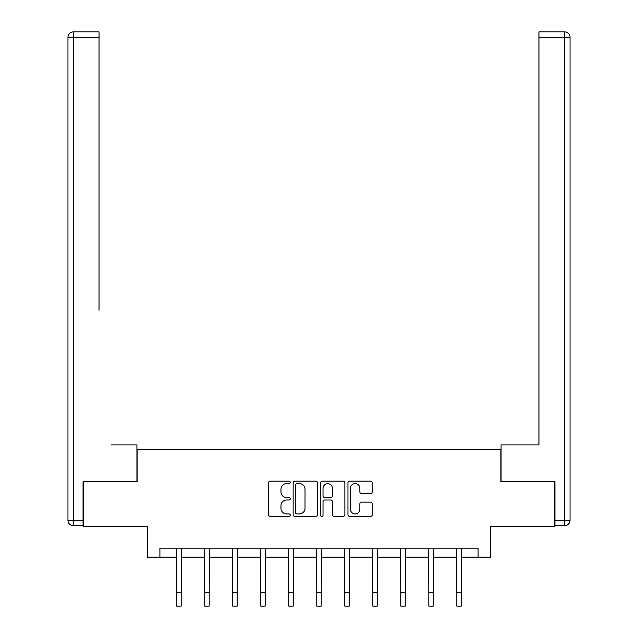 <?xml version="1.0" encoding="UTF-8"?>
<svg xmlns="http://www.w3.org/2000/svg" width="638" height="638" viewBox="0 0 638 638"><rect width="100%" height="100%" fill="white"/><g stroke="black" fill="none" stroke-linecap="round" stroke-linejoin="round"><path stroke-width="0.96" d="M290.274 482.384A1.236 1.236 0 0 0 289.038 481.148L270.313 481.148A1.762 1.762 0 0 0 268.55 482.91L268.55 514.635A1.762 1.762 0 0 0 270.313 516.397L289.038 516.397A1.236 1.236 0 0 0 290.274 515.161A1.236 1.236 0 0 0 289.038 513.933L286.614 513.933A5.638 5.638 0 0 1 280.975 508.295L280.975 505.647A5.638 5.638 0 0 1 286.614 500.009L289.038 500.009A1.236 1.236 0 0 0 290.274 498.772A1.236 1.236 0 0 0 289.038 497.536L286.614 497.536A5.638 5.638 0 0 1 280.975 491.898L280.975 489.258A5.638 5.638 0 0 1 286.614 483.612L289.038 483.612A1.236 1.236 0 0 0 290.274 482.384M370.511 493.573A1.762 1.762 0 0 0 372.273 491.81L372.273 482.91A1.762 1.762 0 0 0 370.511 481.148L349.712 481.148A1.762 1.762 0 0 0 347.949 482.91L347.949 514.635A1.762 1.762 0 0 0 349.712 516.397L370.511 516.397A1.762 1.762 0 0 0 372.273 514.635L372.273 503.884A1.762 1.762 0 0 0 370.511 502.122L361.61 502.122A1.762 1.762 0 0 0 359.848 503.884L359.848 509.22A4.713 4.713 0 0 1 355.135 513.933A4.713 4.713 0 0 1 350.421 509.22L350.421 488.333A4.713 4.713 0 0 1 355.135 483.612A4.713 4.713 0 0 1 359.848 488.333L359.848 491.81A1.762 1.762 0 0 0 361.61 493.573L370.511 493.573M159.907 557.134L159.907 548.154L478.093 548.154L478.093 557.134L490.662 557.134L490.662 526.605L554.414 526.605L554.414 481.714L500.902 481.714L500.902 449.391L137.098 449.391L137.098 481.714L83.586 481.714L83.586 526.605L147.338 526.605L147.338 557.134L176.694 557.134M317.461 482.91A1.762 1.762 0 0 0 315.698 481.148L294.9 481.148A1.762 1.762 0 0 0 293.137 482.91L293.137 514.635A1.762 1.762 0 0 0 294.9 516.397L315.698 516.397A1.762 1.762 0 0 0 317.461 514.635L317.461 482.91M322.302 481.148L343.1 481.148A1.762 1.762 0 0 1 344.863 482.91L344.863 514.635A1.762 1.762 0 0 1 343.1 516.397L334.2 516.397A1.762 1.762 0 0 1 332.438 514.635L332.438 501.771A1.762 1.762 0 0 0 330.675 500.009L324.774 500.009A1.762 1.762 0 0 0 323.011 501.771L323.011 515.161A1.236 1.236 0 0 1 321.775 516.397A1.236 1.236 0 0 1 320.539 515.161L320.539 482.91A1.762 1.762 0 0 1 322.302 481.148M181.184 557.134L204.702 557.134M209.192 557.134L232.718 557.134M237.208 557.134L260.727 557.134M265.217 557.134L288.743 557.134M293.233 557.134L316.759 557.134M321.241 557.134L344.767 557.134M349.257 557.134L372.783 557.134M377.273 557.134L400.792 557.134M405.282 557.134L428.808 557.134M433.298 557.134L456.816 557.134M461.306 557.134L478.093 557.134M296.837 483.612A1.236 1.236 0 0 0 295.601 484.848L295.601 512.697A1.236 1.236 0 0 0 296.837 513.933L299.389 513.933A5.638 5.638 0 0 0 305.028 508.295L305.028 489.258A5.638 5.638 0 0 0 299.389 483.612L296.837 483.612M332.438 488.421A4.713 4.713 0 0 0 327.725 483.7A4.713 4.713 0 0 0 323.011 488.421L323.011 495.774A1.762 1.762 0 0 0 324.774 497.536L330.675 497.536A1.762 1.762 0 0 0 332.438 495.774L332.438 488.421M176.463 548.154L176.694 592.63L181.184 592.63L181.407 548.154M176.694 592.63L176.694 606.1L181.184 606.1L181.184 592.63M136.923 481.714L136.923 444.901L111.419 444.901M99.034 37.283L73.354 37.283L73.354 31.9L99.034 31.9L99.034 310.228M73.354 525.712L73.354 520.321L67.963 520.321A5.383 5.383 0 0 0 73.354 525.712L83.052 525.712L73.354 525.712A5.383 5.383 0 0 1 67.963 520.321L67.963 37.283A5.383 5.383 0 0 1 73.354 31.9A5.383 5.383 0 0 0 67.963 37.283L73.354 37.283L73.354 520.321L83.052 520.321L83.052 481.714L83.586 481.714M83.052 520.321L83.052 525.712M526.581 444.901L538.966 444.901L538.966 31.9L564.646 31.9L550.458 31.9M501.077 481.714L501.077 444.901L538.966 444.901L538.966 310.228M564.646 525.712L554.948 525.712L564.646 525.712A5.383 5.383 0 0 0 570.037 520.321A5.383 5.383 0 0 1 564.646 525.712L564.646 37.283L538.966 37.283M564.646 31.9L564.646 37.283L570.037 37.283A5.383 5.383 0 0 0 564.646 31.9A5.383 5.383 0 0 1 570.037 37.283A5.383 5.383 0 0 0 564.646 31.9A5.383 5.383 0 0 1 570.037 37.283L570.037 520.321L554.948 520.321L554.948 481.714L554.414 481.714M554.948 525.712L554.948 520.321M204.479 548.154L204.702 592.63L209.192 592.63L209.424 548.154M204.702 592.63L204.702 606.1L209.192 606.1L209.192 592.63M232.487 548.154L232.718 592.63L237.208 592.63L237.432 548.154M232.718 592.63L232.718 606.1L237.208 606.1L237.208 592.63M260.503 548.154L260.727 592.63L265.217 592.63L265.448 548.154M260.727 592.63L260.727 606.1L265.217 606.1L265.217 592.63M288.512 548.154L288.743 592.63L293.233 592.63L293.456 548.154M288.743 592.63L288.743 606.1L293.233 606.1L293.233 592.63M316.528 548.154L316.759 592.63L321.241 592.63L321.472 548.154M316.759 592.63L316.759 606.1L321.241 606.1L321.241 592.63M344.544 548.154L344.767 592.63L349.257 592.63L349.488 548.154M344.767 592.63L344.767 606.1L349.257 606.1L349.257 592.63M372.552 548.154L372.783 592.63L377.273 592.63L377.497 548.154M372.783 592.63L372.783 606.1L377.273 606.1L377.273 592.63M400.568 548.154L400.792 592.63L405.282 592.63L405.513 548.154M400.792 592.63L400.792 606.1L405.282 606.1L405.282 592.63M428.576 548.154L428.808 592.63L433.298 592.63L433.521 548.154M428.808 592.63L428.808 606.1L433.298 606.1L433.298 592.63M456.593 548.154L456.816 592.63L461.306 592.63L461.537 548.154M456.816 592.63L456.816 606.1L461.306 606.1L461.306 592.63"/></g></svg>
